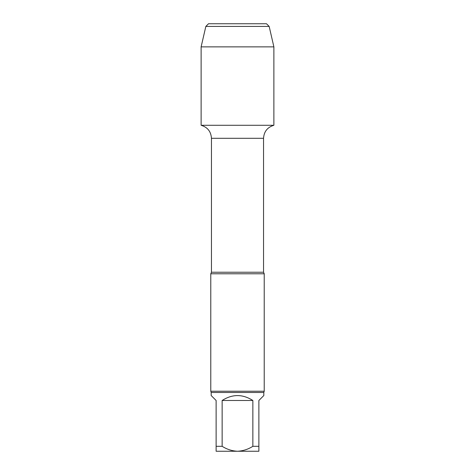 <?xml version="1.0" encoding="UTF-8"?>
<svg xmlns="http://www.w3.org/2000/svg" width="475" height="475" viewBox="0 0 475 475"><rect width="100%" height="100%" fill="white"/><g stroke="black" fill="none" stroke-linecap="round" stroke-linejoin="round"><path stroke-width="0.71" d="M252.854 400.484L222.146 400.484L222.146 446.31C226.878 449.326 231.99 450.977 237.5 451.25C243.004 450.977 248.122 449.332 252.854 446.31L252.854 400.484C242.618 393.953 232.382 393.953 222.146 400.484M263.815 392.469L263.815 395.544L258.875 400.484L258.875 451.25L216.125 451.25L216.125 400.484L211.185 395.544L211.185 392.469L263.815 392.469L264.219 391.222L264.219 273.784L210.781 273.784L211.452 272.234L211.452 138.29L263.548 138.29C263.987 131.569 267.431 127.229 273.879 125.281L273.879 46.865L201.121 46.865L205.835 26.422M216.125 446.31L222.146 446.31M252.854 446.31L258.875 446.31M201.121 46.865L201.121 125.281L273.879 125.281L201.121 125.281C207.569 127.229 211.013 131.569 211.452 138.29M211.185 392.469L210.781 391.222L264.219 391.222M208.513 23.75L266.487 23.75M208.507 23.75L205.841 26.422L269.159 26.422L266.493 23.75M237.5 23.75L208.513 23.75L205.841 26.422L201.121 46.865L201.121 125.281L237.5 125.281M211.452 272.234L263.548 272.234L263.548 138.29M263.548 272.234L264.219 273.784M210.781 391.222L210.781 273.784M269.165 26.422L273.879 46.865"/></g></svg>
